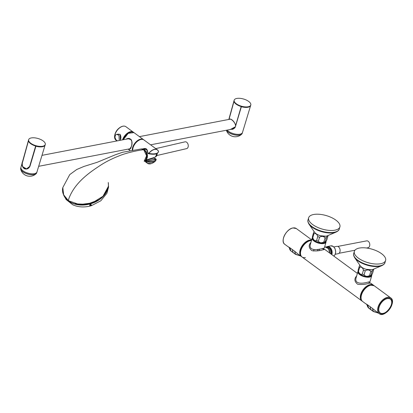 <?xml version="1.0" encoding="UTF-8"?>
<svg xmlns="http://www.w3.org/2000/svg" width="413" height="413" viewBox="0 0 413 413"><rect width="100%" height="100%" fill="white"/><g stroke="black" fill="none" stroke-linecap="round" stroke-linejoin="round"><path stroke-width="0.62" d="M368.582 307.943L368.024 307.37M373.646 311.417L378.117 313.059M378.385 313.059L373.352 311.376L368.587 307.881L373.445 311.562L378.411 313.075M373.352 311.376L372.397 308.361L376.067 311.356M367.838 307.164L368.587 307.984M365.737 303.772L367.632 304.861L368.701 308.077M368.587 307.881L367.539 306.529L368.618 308.046L373.383 311.541M367.632 304.861L372.397 308.361M361.132 296.622A9.535 5.55 -53.7 0 1 369.103 285.77M374.142 285.708A9.767 5.689 126.3 0 0 374.064 285.651L373.455 285.202A9.767 5.689 126.3 0 0 363.094 289.709A9.767 5.689 126.3 0 0 361.896 300.948L362.506 301.392A9.767 5.689 126.3 0 0 362.578 301.449M374.064 285.651A9.767 5.689 126.3 0 0 363.703 290.153A9.767 5.689 126.3 0 0 362.506 301.392M295.858 254.279L300.328 255.926M290.793 250.81L290.236 250.237M290.05 250.03L290.798 250.846M300.592 255.921L295.558 254.243L290.907 250.939L295.651 254.423L300.618 255.941M287.949 246.633L289.838 247.723L290.907 250.939M290.798 250.743L289.75 249.39C289.508 247.945 288.909 247.031 287.954 246.638L284.758 244.289A9.767 5.689 -53.7 0 1 284.536 235.364A9.767 5.689 -53.7 0 1 292.998 227.966A9.767 5.689 126.3 0 1 296.322 228.549L311.676 239.829M295.558 254.243L294.608 251.228L298.274 254.217M289.838 247.723L294.608 251.228M305.403 257.598A9.767 5.689 -53.7 0 1 302.079 257.015A9.767 5.689 -53.7 0 1 302.244 247.372A9.767 5.689 -53.7 0 1 311.459 240.583M314.112 249.689A9.767 5.689 -53.7 0 1 313.415 251.027M302.079 257.015L301.469 256.566A9.767 5.689 -53.7 0 1 301.918 246.442A9.767 5.689 -53.7 0 1 311.567 240.206M144.22 149.356L145.872 149.423L147.369 150.234M155.236 159.495L155.371 159.248L153.822 158.102L146.29 160.342L145.386 160.218M147.013 160.905L146.29 160.342M147.002 160.869L147.384 161.008M155.371 159.248L147.353 160.925M142.991 149.269L146.398 149.217M153.822 158.102L152.758 157.936M241.393 106.616L235.441 126.621C235.147 127.86 234.016 128.784 232.044 129.393L235.173 127.297M235.518 126.688L230.366 129.481M227.196 130.09A8.322 3.598 16.2 0 0 228.539 131.324A8.322 3.598 16.2 0 0 239.922 134.189A8.322 3.598 16.2 0 0 242.457 132.521A8.322 3.598 16.2 0 0 242.462 132.506M22.596 166.615L26.52 168.886L29.994 166.176C26.897 172.577 19.385 167.069 22.849 160.925L28.476 140.683M20.955 167.353A8.322 3.598 16.2 0 0 20.949 167.368A8.322 3.598 16.2 0 0 27.97 173.14A8.322 3.598 16.2 0 0 36.938 172.014A8.322 3.598 16.2 0 0 36.943 171.994M154.261 158.458L154.973 158.324L155.907 159.005A9.633 4.166 -163.8 0 1 146.171 160.879L146.496 161.762A10.051 4.347 16.2 0 0 155.531 160.951L156.222 159.676L156.021 159.082M148.799 163.853A8.368 4.873 -53.7 0 1 147.467 163.311L151.256 163.615A8.312 4.842 -53.7 0 1 146.496 161.762L145.701 161.039L145.794 160.683L146.424 160.518L147.405 161.003L155.453 159.454L154.395 158.478L155.092 158.406M144.906 160.698L145.794 160.683M143.776 148.69L142.413 149.067M145.283 160.337L145.99 160.631M149.155 153.682L148.628 153.3L148.035 153.455L148.277 153.631A9.633 4.166 16.2 0 0 148.561 153.703M148.566 153.151L147.931 153.311L147.116 149.774L143.466 148.721L142.17 149.01M158.561 151.638L158.551 151.514A10.051 4.347 -163.8 0 1 148.938 153.357L148.396 153.708C154.281 154.86 157.668 154.168 158.561 151.638L158.551 151.514A8.312 4.842 -53.7 0 0 148.938 153.357L148.814 153.259A8.368 4.873 -53.7 0 1 157.379 149.816A8.368 4.873 -53.7 0 1 158.298 150.926M141.416 148.938L146.481 148.897L147.931 153.311M145.939 161.215L145.928 160.703L145.701 161.039L144.529 160.987M148.814 153.259L147.983 153.171M156.222 159.671L155.051 158.334L154.261 158.416M158.525 151.432L157.379 149.816L143.941 139.945C141.096 137.503 134.38 142.371 132.996 147.797L132.64 149.955M29.798 166.449L26.561 168.855L22.994 167.41M35.724 146.052L29.638 166.46L35.652 146.042A8.652 3.743 16.2 0 1 28.482 140.781A8.652 3.743 -163.8 0 1 28.533 140.079L28.652 139.677A8.652 3.743 -163.8 0 1 38.006 138.5A8.652 3.743 -163.8 0 1 45.27 144.504A8.652 3.743 -163.8 0 1 44.702 145.366A8.652 3.743 -163.8 0 1 35.58 145.583A8.652 3.743 -163.8 0 1 28.6 140.379A8.652 3.743 -163.8 0 1 28.652 139.677M22.829 161.395L22.803 161.416C19.963 167.059 26.489 171.906 29.638 166.46M45.27 144.504L45.151 144.906A8.652 3.743 -163.8 0 1 35.652 146.042M250.794 105.016L250.676 105.418A8.652 3.743 -163.8 0 1 241.177 106.554A8.652 3.743 16.2 0 1 234.006 101.288L229.014 119.414L234.006 101.283A8.652 3.743 -163.8 0 1 234.057 100.586L234.176 100.183A8.652 3.743 -163.8 0 1 234.739 99.326A8.652 3.743 -163.8 0 1 243.866 99.11A8.652 3.743 -163.8 0 1 250.846 104.313A8.652 3.743 -163.8 0 1 250.794 105.016A8.652 3.743 -163.8 0 1 241.44 106.193A8.652 3.743 -163.8 0 1 234.176 100.183M229.7 119.078L230.862 119.14L233.288 121.04L235.105 123.776L235.518 125.485A8.291 3.588 16.2 0 0 235.591 125.506L235.596 125.511M235.477 125.382L235.529 125.444A8.384 3.624 16.2 0 0 235.601 125.464L235.302 124.298M234.45 122.625L235.105 123.776M233.288 121.04L234.145 122.098M232.085 119.935L232.917 120.653M230.955 119.233L231.683 119.636M232.968 129.212L232.364 129.315M326.657 247.144A4.93 3.392 79.1 0 1 327.132 247A4.93 3.392 79.1 0 1 329.3 247.573A4.93 3.392 79.1 0 1 331.283 254.227M326.709 247.165A4.93 3.392 79.1 0 1 327.215 246.984M335.279 254.243L338.206 253.68A3.722 2.561 -100.9 0 0 340.018 249.545A3.722 2.561 -100.9 0 0 336.801 246.37L333.874 246.933M366.491 248.006L368.004 247.717A3.49 2.401 -100.9 0 0 369.702 243.84A3.49 2.401 -100.9 0 0 366.687 240.867L337.72 246.432M156.429 154.059A4.626 3.113 -103 0 0 156.429 154.018A4.626 3.113 -103 0 0 156.444 153.775A4.801 3.232 -103 0 1 156.424 154.095A4.801 3.232 -103 0 1 154.348 157.451L145.397 160.203M145.438 160.156A5.488 3.691 -103 0 0 147.451 155.696A5.488 3.691 -103 0 0 145.092 150.44A5.488 3.691 -103 0 0 143.781 149.718M145.701 159.795A5.348 3.598 -103 0 0 147.234 155.355A5.348 3.598 -103 0 0 144.958 150.58A5.348 3.598 -103 0 0 144.313 150.141M156.863 155.525L186.64 148.623A3.49 2.349 -103 0 0 188.271 145.928A3.49 2.349 -103 0 0 186.769 142.325A3.49 2.349 -103 0 0 185.065 141.829L155.753 148.623M117.344 134.364L120.09 134.292L120.353 140.296M119.796 140.405C121.004 139.191 121.231 137.41 120.467 135.061L119.904 134.442L118.242 134.117M118.087 140.766C116.796 141.045 115.759 139.904 114.984 137.338C115.222 135.263 115.852 134.282 116.858 134.401L118.99 135.356L119.212 139.744M122.955 139.795A7.904 4.605 -53.7 0 1 130.493 132.15A7.904 4.605 -53.7 0 1 131.246 132.062M128.949 148.969L129.723 149.078L131.344 146.579C132.955 141.674 131.768 139.021 127.787 138.608L126.228 139.166M126.042 139.202C130.859 136.238 133.337 142.139 131.344 146.605C130.776 148.757 129.93 149.552 128.804 148.995M327.545 247.655A4.28 2.943 79.1 0 1 330.668 253.778M323.183 248.838L322.698 248.456A4.466 3.072 -100.9 0 0 322.605 248.518M386.341 298.775L388.303 298.398L386.392 298.826A8.58 4.997 126.3 0 0 378.974 307.742A8.58 4.997 126.3 0 0 383.078 313.405A8.58 4.997 126.3 0 0 391.157 305.398A8.58 4.997 126.3 0 0 388.344 298.454L388.643 298.356M379.289 312.254A8.611 5.013 126.3 0 0 379.459 312.404L379.908 312.78A8.652 5.039 126.3 0 0 383.016 313.415M389.702 298.573L390.14 298.852A8.652 5.039 126.3 0 0 388.659 298.362L389.702 298.573M391.674 301.624A8.652 5.039 126.3 0 0 390.14 298.852C396.16 302.13 384.839 317.551 379.908 312.78A8.652 5.039 126.3 0 1 379.526 305.692A8.652 5.039 126.3 0 1 385.933 298.888L385.443 299.038M380.631 263.742A16.277 7.042 16.2 0 0 385.597 260.453A16.277 7.042 16.2 0 0 371.932 249.147A16.277 7.042 16.2 0 0 354.339 251.367A16.277 7.042 16.2 0 0 362.748 260.696A16.277 7.042 16.2 0 0 380.631 263.742M334.928 230.175A16.277 7.042 16.2 0 0 339.894 226.882A16.277 7.042 16.2 0 0 326.229 215.581A16.277 7.042 16.2 0 0 308.635 217.801A16.277 7.042 16.2 0 0 317.045 227.124A16.277 7.042 16.2 0 0 334.928 230.175M327.364 235.802L326.425 237.656A7.558 3.268 -163.8 0 1 325.774 237.821A7.558 3.268 -163.8 0 1 325.041 237.924L323.869 241.951C321.603 243.226 319.776 242.994 318.382 241.238A7.558 3.268 -163.8 0 1 316.59 240.562C314.871 241.14 313.601 240.211 312.78 237.764A7.558 3.268 -163.8 0 1 312.367 236.825L312.93 238.915A6.742 2.917 -163.8 0 0 323.663 242.865A6.742 2.917 -163.8 0 0 324.948 242.41L325.542 242.003L325.253 241.682A7.558 3.268 -163.8 0 1 324.603 241.848A7.558 3.268 -163.8 0 1 323.869 241.951M325.041 237.924C323.653 236.174 321.825 235.937 319.548 237.212L318.382 241.238M328.108 235.57L326.936 239.597C325.934 241.806 325.377 242.503 325.253 241.682L326.425 237.656M319.548 237.212A7.558 3.268 -163.8 0 1 317.757 236.535C316.921 234.088 315.651 233.154 313.947 233.737A7.558 3.268 -163.8 0 1 313.539 232.798L312.367 236.825M313.539 232.798L314.107 231.574M317.757 236.535L316.59 240.562M313.947 233.737L312.78 237.764M373.068 269.374L372.128 271.227A7.558 3.268 -163.8 0 1 371.478 271.393A7.558 3.268 -163.8 0 1 370.745 271.491L369.578 275.517C367.312 276.798 365.479 276.56 364.085 274.81A7.558 3.268 -163.8 0 1 362.294 274.134C360.58 274.712 359.31 273.778 358.484 271.336A7.558 3.268 -163.8 0 1 358.076 270.396L358.639 272.487A6.742 2.917 -163.8 0 0 369.367 276.436A6.742 2.917 -163.8 0 0 370.652 275.977L371.246 275.574L370.962 275.254A7.558 3.268 -163.8 0 1 370.311 275.419A7.558 3.268 -163.8 0 1 369.578 275.517M370.745 271.491C369.361 269.741 367.529 269.508 365.257 270.783L364.085 274.81M373.811 269.142L372.64 273.169C371.643 275.373 371.08 276.07 370.962 275.254L372.128 271.227M365.257 270.783A7.558 3.268 -163.8 0 1 363.466 270.107C362.629 267.655 361.36 266.726 359.656 267.309A7.558 3.268 -163.8 0 1 359.243 266.37L358.076 270.396M359.243 266.37L359.816 265.146M363.466 270.107L362.294 274.134M359.656 267.309L358.484 271.336M357.895 271.62L356.14 277.67C354.075 284.294 362.382 283.808 368.097 282.084L369.986 281.692L371.741 275.641A7.207 3.118 -163.8 0 1 369.542 277.102A7.207 3.118 -163.8 0 1 361.623 275.75A7.207 3.118 -163.8 0 1 357.895 271.62L358.154 271.109M368.262 282.053L370.44 282.988L368.494 283.416C364.849 284.495 361.22 284.764 357.591 284.221C354.364 281.527 354.044 278.78 356.631 275.987M312.192 238.053L310.437 244.098C308.372 250.722 316.678 250.242 322.388 248.518L324.277 248.12L326.038 242.075A7.207 3.118 -163.8 0 1 323.838 243.531A7.207 3.118 -163.8 0 1 315.919 242.183A7.207 3.118 -163.8 0 1 312.192 238.053L312.45 237.542M322.553 248.487L324.732 249.416L322.785 249.844C319.146 250.928 315.511 251.197 311.887 250.65C308.661 247.955 308.341 245.214 310.922 242.416M323.735 249.664L322.481 248.497M317.927 249.354L317.514 250.815M319.012 250.567L319.533 249.065M91.304 205.674C91.82 205.276 91.433 204.91 90.142 204.564C89.358 205.942 89.745 206.314 91.304 205.674M91.35 205.674L89.998 206.061L91.35 205.674M108.299 182.773A23.247 17.15 164.8 0 1 100.793 198.617A23.247 17.15 164.8 0 1 63.266 194.007L66.065 199.484L72.729 204.776C78.005 207.135 83.762 207.563 89.993 206.061L91.464 205.653L100.803 200.801L106.91 193.294L108.557 187.146L108.263 182.51M89.781 204.993A20.975 15.472 -15.2 0 0 91.118 204.621M62.822 187.538L63.654 194.817L68.434 200.703L79.384 204.585L92.218 202.933L102.976 196.268L108.196 186.728L105.021 193.909C98.955 203.423 78.64 208.993 68.455 200.754C63.488 196.345 61.614 191.942 62.822 187.538M98.268 200.026L86.823 204.327L75.032 203.805M143.688 149.743L143.956 150.218L143.688 149.743L141.256 148.948L143.879 149.785C145.66 151.225 146.61 153.269 146.729 155.923C146.45 158.793 145.593 160.549 144.163 161.199L146.589 155.809L143.688 149.743C137.131 150.332 124.881 153.352 118.799 155.99C112.393 158.525 106.585 161.426 101.371 164.699C91.645 171.137 74.929 181.637 68.723 198.973L68.434 200.703M367.539 306.529C367.074 304.825 366.476 303.906 365.748 303.777L362.655 301.505A9.767 5.689 -53.7 0 1 362.433 292.58A9.767 5.689 -53.7 0 1 370.895 285.176A9.767 5.689 -53.7 0 1 374.219 285.765L390.781 297.928A9.767 5.689 126.3 0 0 387.456 297.339A9.767 5.689 -53.7 0 0 378.995 304.742A9.767 5.689 -53.7 0 0 379.217 313.668L375.985 311.294M382.691 314.221A9.767 5.689 126.3 0 1 382.541 314.252A9.767 5.689 -53.7 0 1 379.217 313.668C384.833 318.511 397.079 301.841 390.781 297.928A9.767 5.689 126.3 0 1 392.345 301.077M378.891 307.158A8.859 5.157 -53.7 0 1 387.43 298.279A8.859 5.157 -53.7 0 1 391.514 304.737A8.859 5.157 -53.7 0 1 382.975 313.617A8.859 5.157 -53.7 0 1 378.891 307.158M387.497 297.443A9.7 5.648 126.3 0 0 378.148 307.169A9.7 5.648 126.3 0 0 382.619 314.236A9.7 5.648 126.3 0 0 391.963 304.51A9.7 5.648 126.3 0 0 387.497 297.443M379.371 305.816A8.745 5.09 126.3 0 0 379.97 312.951A8.745 5.09 126.3 0 0 382.944 313.472A8.745 5.09 126.3 0 0 384.529 312.956M391.689 303.209A8.745 5.09 126.3 0 0 390.321 298.857A8.745 5.09 126.3 0 0 387.42 298.32M387.342 298.336A8.745 5.09 126.3 0 0 383.331 300.421M370.895 309.807L369.986 306.565M293.127 252.508L292.192 249.426M311.588 240.129A9.767 5.689 126.3 0 0 309.559 240.129A9.767 5.689 126.3 0 0 301.098 247.526A9.767 5.689 126.3 0 0 301.32 256.452A9.767 5.689 126.3 0 0 301.397 256.509L298.227 254.186M283.189 241.14A9.7 5.648 -53.7 0 1 283.571 237.702A9.7 5.648 -53.7 0 1 292.848 227.997M228.812 119.455L234.042 100.643A8.652 3.743 16.2 0 0 234.032 100.689A8.652 3.743 16.2 0 0 233.97 101.231L228.926 119.434M241.383 106.616L235.441 126.621L241.388 106.631M241.44 106.719A8.652 3.743 16.2 0 0 250.645 105.516A8.652 3.743 16.2 0 0 250.66 105.475L242.224 133.337A8.322 3.598 16.2 0 1 236.68 135.123A8.322 3.598 16.2 0 1 228.301 132.15A8.322 3.598 16.2 0 1 226.479 130.224M226.432 130.234A8.301 3.588 16.2 0 0 228.291 132.237A8.301 3.588 16.2 0 0 239.638 135.097A8.301 3.588 16.2 0 0 241.693 134.184A8.301 3.588 16.2 0 0 242.028 133.755M29.948 166.093L35.864 146.125M29.994 166.176L35.916 146.207A8.652 3.743 16.2 0 0 45.125 145.009A8.652 3.743 16.2 0 0 45.136 144.963L36.7 172.825A8.322 3.598 16.2 0 1 27.702 173.961A8.322 3.598 16.2 0 1 20.712 168.179L28.507 140.177A8.652 3.743 16.2 0 0 28.451 140.725M20.65 168.638A8.301 3.588 16.2 0 0 20.707 169.185A8.301 3.588 16.2 0 0 27.681 174.043A8.301 3.588 16.2 0 0 36.168 173.677A8.301 3.588 16.2 0 0 36.509 173.248M144.411 161.065L147.467 163.311A8.368 4.873 -53.7 0 1 146.352 161.726M132.666 149.95A8.368 4.873 -53.7 0 1 133.022 147.839A8.368 4.873 -53.7 0 1 137.942 140.9A8.368 4.873 -53.7 0 1 143.941 139.945M132.718 149.294A8.275 4.822 -53.7 0 1 133.027 147.782A8.275 4.822 -53.7 0 1 139.594 139.93M28.482 140.781L22.803 161.416L28.487 140.771M241.249 106.559L235.678 125.475L241.177 106.554M331.809 254.614A5.348 3.681 -100.9 0 0 329.734 247.144A5.348 3.681 -100.9 0 0 327.38 246.525L330.859 245.854A5.348 3.681 79.1 0 1 333.214 246.478A5.348 3.681 79.1 0 1 335.614 251.445A5.348 3.681 79.1 0 1 333.735 256.029M157.327 153.331L156.718 155.794L155.02 157.121A4.626 3.113 -103 0 0 157.183 153.419M122.542 139.873A8.368 4.873 -53.7 0 1 127.493 133.089A8.368 4.873 -53.7 0 1 133.394 132.201A8.368 4.873 -53.7 0 1 133.662 132.423L125.903 126.698A8.368 4.873 126.3 0 0 117.018 130.56A8.368 4.873 126.3 0 0 115.991 140.193L117.008 140.936M124.38 126.13A8.296 4.832 126.3 0 0 122.924 126.177A8.296 4.832 126.3 0 0 121.097 126.832A8.296 4.832 126.3 0 0 114.68 135.562A8.296 4.832 126.3 0 0 114.995 138.907M122.692 139.847A8.275 4.822 -53.7 0 1 133.301 132.248M132.945 147.983A7.857 4.579 -53.7 0 1 133.063 147.534A7.857 4.579 -53.7 0 1 138.407 140.544M132.444 149.986A8.229 4.796 -53.7 0 1 132.8 147.58A8.229 4.796 -53.7 0 1 142.795 139.429M123.275 139.733A8.229 4.796 -53.7 0 1 129.594 132.609M123.301 139.728A8.368 4.873 -53.7 0 1 133.962 132.614L128.221 133.332L123.239 139.739M132.248 150.017A8.368 4.873 -53.7 0 1 132.609 147.534A8.368 4.873 -53.7 0 1 137.529 140.601A8.368 4.873 -53.7 0 1 143.528 139.64L133.962 132.614M372.856 269.467L371.767 269.787L366.006 269.297C363.321 268.476 361.411 267.314 360.27 265.807A7.413 3.206 -163.8 0 0 371.839 269.766A7.413 3.206 -163.8 0 0 372.856 269.467L381.886 265.621A16.014 6.923 -163.8 0 1 367.265 265.213A16.014 6.923 -163.8 0 1 354.705 257.722C353.616 255.89 353.291 254.47 353.729 253.458L354.339 251.367M381.886 265.621C383.785 264.656 384.823 263.628 384.993 262.539A16.277 7.042 -163.8 0 1 380.027 265.833A16.277 7.042 -163.8 0 1 362.144 262.787A16.277 7.042 -163.8 0 1 353.729 253.458M327.148 235.895L326.058 236.215L320.302 235.725C317.618 234.909 315.702 233.748 314.561 232.24A7.413 3.206 -163.8 0 0 326.131 236.195A7.413 3.206 -163.8 0 0 327.148 235.895L336.182 232.049A16.014 6.923 -163.8 0 1 321.562 231.641A16.014 6.923 -163.8 0 1 308.996 224.151C307.912 222.318 307.587 220.898 308.026 219.886L308.635 217.801M336.182 232.049C338.082 231.084 339.119 230.062 339.285 228.967A16.277 7.042 -163.8 0 1 334.324 232.261A16.277 7.042 -163.8 0 1 316.435 229.215A16.277 7.042 -163.8 0 1 308.026 219.886M370.44 282.988L373.915 285.538A9.767 5.689 126.3 0 0 370.59 284.955A9.767 5.689 126.3 0 0 362.129 292.352A9.767 5.689 126.3 0 0 362.351 301.284L301.717 256.747A9.767 5.689 126.3 0 1 301.49 247.815A9.767 5.689 126.3 0 1 309.951 240.418A9.767 5.689 126.3 0 1 311.526 240.34M371.623 275.135A6.975 3.015 -163.8 0 1 369.449 276.787A6.975 3.015 -163.8 0 1 361.669 275.43A6.975 3.015 -163.8 0 1 358.216 271.377M325.919 241.564A6.975 3.015 -163.8 0 1 323.746 243.221A6.975 3.015 -163.8 0 1 315.966 241.858A6.975 3.015 -163.8 0 1 312.512 237.805M329.817 253.045A5.116 3.521 -100.9 0 0 329.244 250.071M329.879 253.195L328.485 248.605L325.083 246.964A5.348 3.681 79.1 0 1 327.406 247.594A5.348 3.681 79.1 0 1 329.811 253.148M91.433 205.519A21.151 15.601 164.8 0 1 89.957 205.927M63.266 194.007A23.247 17.15 164.8 0 1 63.241 193.929A23.247 17.15 164.8 0 1 62.781 191.797M89.9 205.736A20.975 15.472 -15.2 0 0 91.387 205.323M64.82 197.006A23.133 17.062 -15.2 0 0 100.695 198.483A23.133 17.062 -15.2 0 0 107.344 189.748M379.97 312.951C375.753 310.514 381.483 299.064 387.384 298.346L390.321 298.857M362.655 301.505C357.818 298.537 364.204 286.008 370.791 285.151L374.219 285.765M290.829 250.908L295.589 254.403M296.322 228.549L292.956 227.955C286.369 228.787 279.973 241.419 284.758 244.289M226.381 130.245A9.303 9.303 0 0 0 241.693 134.184L242.224 133.337M35.859 146.104L29.917 166.114C29.628 167.353 28.497 168.277 26.525 168.886L26.52 168.886M22.803 161.411C21.445 164.348 22.736 169.986 26.561 168.855L26.602 168.871M36.7 172.825L36.168 173.677A9.303 9.303 0 0 1 20.707 169.185L20.712 168.179M151.256 163.615A11.161 11.161 0 0 0 155.531 160.951M143.543 148.711L143.461 148.721C146.088 147.869 147.549 149.377 147.859 153.244M27.021 168.767L26.597 168.845M235.245 124.328L235.028 123.719M235.023 123.735L234.083 122.088L232.049 119.925M231.647 119.625L232.039 119.951M231.652 119.636L230.924 119.233M230.557 119.089L230.846 119.311M230.593 119.12L230.062 119.094M333.745 256.039L334.953 254.852L335.748 252.245L335.098 248.719L333.374 246.504L330.859 245.854M327.38 246.525L326.255 247.01M354.948 250.226L339.037 253.283M144.436 149.336L143.435 149.496M125.903 126.698C124.618 125.831 123.017 125.877 121.097 126.832A12.075 12.075 0 0 0 114.68 135.562C114.344 137.684 114.783 139.227 115.991 140.193M116.864 134.401L118.263 134.111M129.956 150.446L128.149 149.119M127.787 138.608L131.122 139.666C131.747 139.455 132.325 144.158 131.334 146.584C130.823 148.226 130.286 149.052 129.723 149.078L129.723 149.078M38.662 166.315L130.343 148.701M150.569 144.813L233.495 128.877M41.987 155.355L129.233 138.587M139.424 136.631L230.568 119.114M385.918 298.883L388.303 298.398M360.27 265.807L354.705 257.722M384.993 262.539L385.597 260.453M314.561 232.24L308.996 224.151M339.285 228.967L339.894 226.882M371.777 274.903L371.741 275.641M326.074 241.331L326.038 242.075M325.083 246.964L324.592 247.051M357.384 273.396L324.732 249.416M90.142 204.564C90.597 204.42 90.597 204.42 90.142 204.564L89.719 204.951M91.154 204.554L90.545 204.445M63.241 193.929L62.776 191.766M62.822 187.543L69.725 174.627L76.715 169.511L83.86 166.475L97.308 162.252L115.418 154.756L122.656 152.242L141.499 148.933"/></g></svg>

